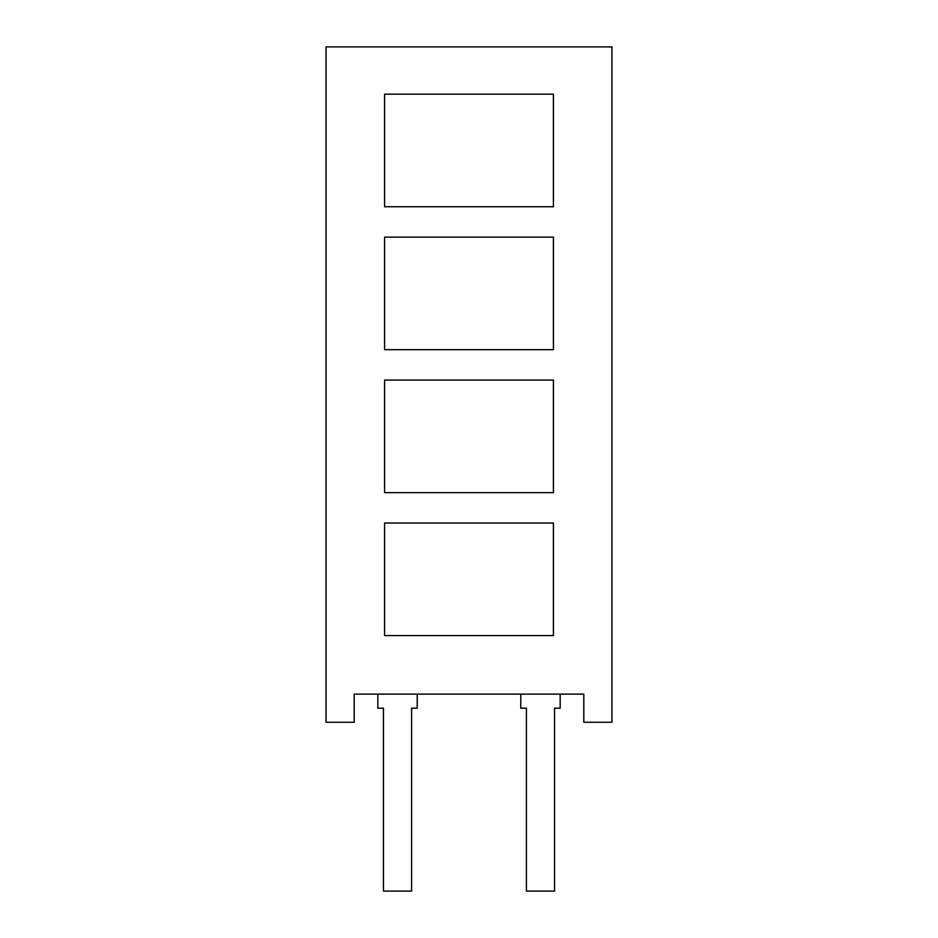 <?xml version="1.0" encoding="UTF-8"?>
<svg xmlns="http://www.w3.org/2000/svg" width="938" height="938" viewBox="0 0 938 938"><rect width="100%" height="100%" fill="white"/><g stroke="black" fill="none" stroke-linecap="round" stroke-linejoin="round"><path stroke-width="1.41" d="M583.811 694.12L354.189 694.12L354.189 722.26L326.049 722.26L326.049 46.9L611.951 46.9L611.951 722.26L583.811 722.26L583.811 694.12M560.174 694.12L560.174 708.19L554.546 708.19L554.546 891.1L526.406 891.1L526.406 708.19L520.778 708.19L520.778 694.12M553.42 206.735L384.58 206.735L384.58 94.175L553.42 94.175L553.42 206.735M553.42 349.686L384.58 349.686L384.58 237.126L553.42 237.126L553.42 349.686M553.42 492.638L384.58 492.638L384.58 380.078L553.42 380.078L553.42 492.638M553.42 635.589L384.58 635.589L384.58 523.029L553.42 523.029L553.42 635.589M377.826 694.12L377.826 708.19L383.454 708.19L383.454 891.1L411.594 891.1L411.594 708.19L417.222 708.19L417.222 694.12"/></g></svg>
